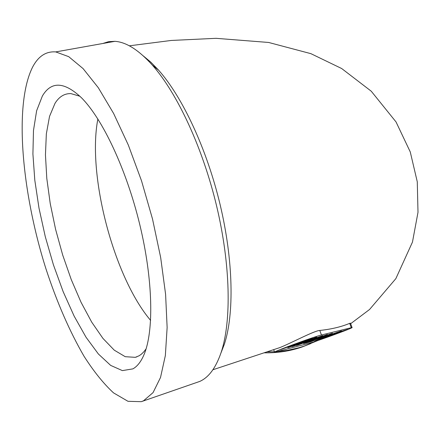 <?xml version="1.0" encoding="UTF-8"?>
<svg xmlns="http://www.w3.org/2000/svg" width="440" height="440" viewBox="0 0 440 440"><rect width="100%" height="100%" fill="white"/><g stroke="black" fill="none" stroke-linecap="round" stroke-linejoin="round"><path stroke-width="0.66" d="M310.563 343.679L302.165 346.973C290.114 351.125 277.409 353.073 264.044 352.82M212.905 369.749L279.862 347.595C290.576 343.365 314.259 330.677 319.792 330.445L321.437 334.994C314.54 336.523 271.403 352.38 274.577 352.209L309.414 343.211C316.145 341.561 354.695 327.371 352.044 327.509L321.437 334.994M143.357 55.957L150.926 62.249L158.642 70.208C182.617 97.224 206.943 149.281 220.181 204.897C233.387 260.535 234.311 314.221 224.29 344.416L220.935 353.034M350.46 323.191L349.685 323.351C341.138 326.898 331.177 329.263 319.792 330.445M142.197 401.363L199.7 381.442C208.758 377.476 215.924 367.741 221.199 352.236C231.578 320.93 230.56 264.715 216.684 206.305C202.774 147.917 177.304 93.291 152.394 65.181C138.743 50.017 126.247 42.069 114.906 41.333L108.63 41.657L102.817 43.494M312.532 338.157L280.132 349.673L290.516 346.066L294.289 345.103L288.585 347.49L312.532 338.157M293.238 346.291L322.812 335.599L296.582 344.966L316.074 337.277L291.913 346.632L322.218 335.748M327.421 334.45L296.494 345.45L306.372 342.012L309.832 341.127L304.243 343.448L327.421 334.45M332.508 333.185L305.409 343.145L310.844 341.743L313.935 340.593L309.666 341.693L332.508 333.185M322.828 338.074L326.337 336.683L318.841 339.108L336.804 332.492L338.393 332.057L335.539 333.372L341.291 330.913L319.385 338.74L314.512 340.874L326.843 336.55M342.188 331.117L320.986 339.108L342.524 331.534L347.941 329.291L342.188 331.117M32.725 66.864C13.772 103.978 21.637 192.154 45.947 268.807C56.81 302.016 69.498 331.15 84.002 356.208C93.748 371.476 103.598 383.702 113.542 392.882L127.98 401.302L141.257 401.682L143.489 400.824L153.065 392.601L160.523 377.465L165.352 355.57L167.134 327.492L165.594 294.3L160.666 257.505L152.51 218.983L141.521 180.802L128.315 145.035L113.641 113.514L98.302 87.714L83.088 68.602L68.706 56.661L55.726 51.909C46.063 51.2 38.396 56.188 32.725 66.864M288.585 347.49L312.043 338.283M287.804 347.627L288.563 347.43M294.289 345.103L290.516 346.066M281.435 349.338L290.493 346.005M280.786 349.437L281.413 349.277M292.413 346.44L293.216 346.231M296.582 344.966L316.773 337.101M304.243 343.448L326.942 334.57M303.55 343.563L304.222 343.393M309.832 341.127L306.372 342.012M297.688 345.142L306.35 341.952M297.121 345.224L297.666 345.081M309.666 341.693L331.98 333.317M310.844 341.743L313.374 340.736M305.954 342.942L310.822 341.688M319.072 339.4L322.806 338.019M316.289 340.34L319.055 339.345M314.512 340.874L316.267 340.285M340.742 331.326L341.479 330.908M338.673 332.161L340.725 331.27M335.539 333.372L338.657 332.107M334.945 333.459L335.517 333.311M336.804 332.492L338.212 331.997M334.252 333.377L336.787 332.437M330.6 334.692L334.23 333.322M326.018 336.38L330.577 334.631M321.668 338.014L326.002 336.32M318.841 339.108L321.645 337.959M317.466 339.691L318.819 339.053M346.115 330.138L347.793 329.346M344.553 330.754L346.093 330.083M342.524 331.534L344.531 330.699M337.194 333.542L342.507 331.48M331.436 335.659L337.172 333.487M326.788 337.32L331.414 335.605M323.356 338.492L326.772 337.266M321.327 339.114L323.34 338.437M132.891 368.874C137.302 366.432 141.004 361.702 144.001 354.684C154.049 331.27 153.071 279.483 139.728 224.4C126.396 169.329 102.449 118.646 81.34 97.642C64.224 81.604 51.238 81.054 42.383 95.986L36.63 110.748L33.484 130.444L32.912 153.967L34.804 180.219L39.001 208.137L45.287 236.687L53.433 264.858L63.157 291.665L74.14 316.118L86.02 337.222L98.362 353.975L110.671 365.404L122.392 370.612L132.891 368.874M294.3 344.636L307.895 339.807L297.215 343.965L294.3 344.636M309.991 340.648L322.993 336.023L312.659 340.032L309.991 340.648M332.645 334.637L344.597 330.402L336.166 333.806L324.209 337.898L337.139 332.981M79.915 96.245L70.912 93.61C64.46 93.418 59.163 96.657 55.017 103.318L49.528 116.397L46.343 133.898L45.452 154.875L46.794 178.393L50.226 203.517L55.594 229.345L62.678 254.991L71.253 279.582L81.037 302.258L91.718 322.146L102.933 338.393L114.268 350.168L125.241 356.697L135.333 357.335L139.139 355.751L141.273 354.277L143.781 351.874L146.097 348.854M294.322 344.696L307.895 339.807M310.007 340.703L322.993 336.023M337.156 333.036L340.714 331.694M340.736 331.749L343.211 330.831M343.233 330.886L344.619 330.457M324.231 337.953L325.573 337.326M325.595 337.375L328.372 336.243M328.389 336.298L332.668 334.692M318.016 340.472L304.398 346.027L298.815 347.782L287.282 350.377L277.371 351.582M274.423 351.769L266.937 351.895M349.685 323.351L351.257 327.646M97.873 118.982C87.005 175.021 113.801 277.101 150.623 320.414M129.327 45.815L171.27 40.453L216.002 38.319L268.653 42.465L310.904 53.663L341.671 68.53L371.25 91.212L396.039 121.946L410.267 151.943L417.274 181.803L418 212.316L412.462 242.099L395.852 278.636L369.567 309.48L350.652 323.714M350.433 323.103L352.044 327.509M273.707 349.745L274.549 352.132M158.642 70.208L152.394 65.181M224.29 344.416L221.199 352.236M114.906 41.333L55.726 51.909M136.939 356.813L135.333 357.335"/></g></svg>
